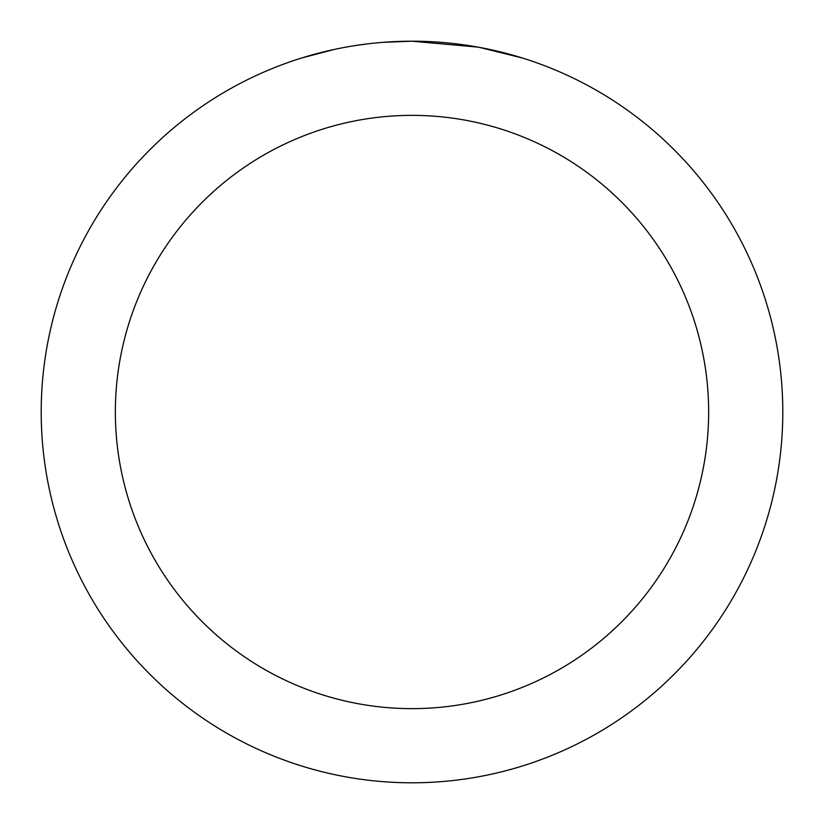 <?xml version="1.0" encoding="UTF-8"?>
<svg xmlns="http://www.w3.org/2000/svg" width="824" height="824" viewBox="0 0 824 824"><rect width="100%" height="100%" fill="white"/><g stroke="black" fill="none" stroke-linecap="round" stroke-linejoin="round"><path stroke-width="1.24" d="M419.395 41.272L424.545 41.416M457.66 44.022L459.226 44.218M477.868 47.102L412 41.2A370.8 370.8 0 0 1 782.8 412A370.8 370.8 0 0 1 412 782.8A370.8 370.8 0 0 1 41.2 412A370.8 370.8 0 0 1 412 41.2L383.026 42.333M479.62 47.421L522.159 57.948M412 115.36A296.64 296.64 0 0 1 708.64 412A296.64 296.64 0 0 1 412 708.64A296.64 296.64 0 0 1 115.36 412A296.64 296.64 0 0 1 412 115.36M370.182 43.569L365.66 44.105M301.852 57.948L334.163 49.461M355.309 45.557L365.66 44.115M384.818 42.199L390.72 41.818M356.565 45.371L363.384 44.403"/></g></svg>
